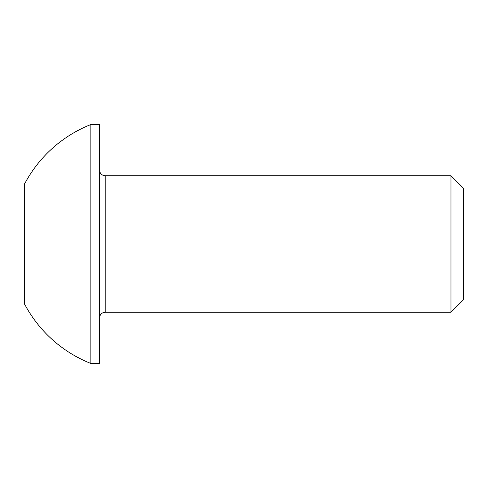 <?xml version="1.0" encoding="UTF-8"?>
<svg xmlns="http://www.w3.org/2000/svg" width="488" height="488" viewBox="0 0 488 488"><rect width="100%" height="100%" fill="white"/><g stroke="black" fill="none" stroke-linecap="round" stroke-linejoin="round"><path stroke-width="0.73" d="M450.979 175.729L450.979 312.271L463.6 299.65L463.6 188.35L450.979 175.729L105.188 175.729L105.188 312.271C101.76 312.576 99.863 314.473 99.497 317.956M90.847 363.469L99.497 363.469L99.497 124.531L90.847 124.531A128.503 128.503 0 0 0 24.4 184.263L24.4 303.737A128.503 128.503 0 0 0 90.847 363.469L90.847 124.531M450.979 312.271L105.188 312.271M105.188 175.729C101.76 175.424 99.863 173.527 99.497 170.044"/></g></svg>
